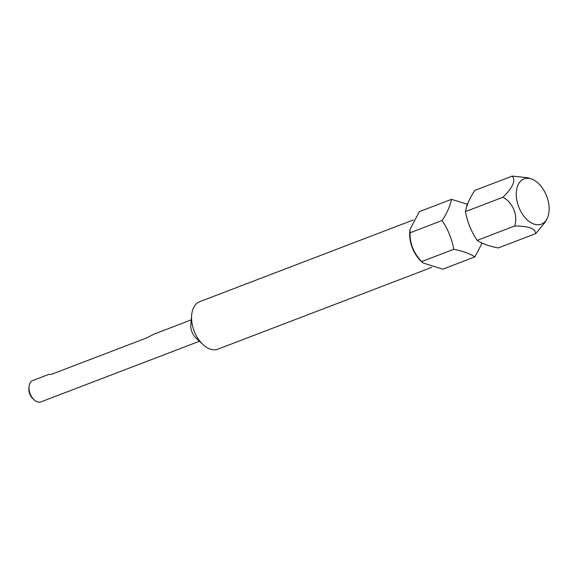 <?xml version="1.0" encoding="UTF-8"?>
<svg xmlns="http://www.w3.org/2000/svg" width="578" height="578" viewBox="0 0 578 578"><rect width="100%" height="100%" fill="white"/><g stroke="black" fill="none" stroke-linecap="round" stroke-linejoin="round"><path stroke-width="0.87" d="M467.494 204.229L451.425 199.359C450.37 205.58 447.256 212.639 442.076 220.536C447.979 229.264 451.88 238.859 453.781 249.306C462.877 251.083 469.892 253.612 474.834 256.899L482.153 243.092M549.1 207.444A24.218 14.97 69.1 0 0 531.327 178.942A24.218 14.97 69.1 0 0 516.284 195.602A24.218 14.97 69.1 0 0 528.776 221.186A24.218 14.97 69.1 0 0 546.752 219.25A24.218 14.97 69.1 0 0 549.1 207.444M546.752 219.25L544.823 222.646L535.683 233.628C535.423 228.505 528.408 225.976 514.63 226.027C518.278 215.861 512.838 202.314 502.932 197.264C512.802 187.64 515.916 180.582 512.274 176.088L527.75 177.735L531.327 178.942M451.425 199.359L419.353 211.635L409.947 229.545L409.759 231.727A25.425 15.714 69.1 0 0 409.686 235.773A25.425 15.714 69.1 0 0 420.986 261.075L422.98 262.947L442.762 269.175L474.834 256.899M409.947 229.545L410.004 232.804C409.889 243.837 413.79 253.424 421.709 261.574L422.98 262.947M535.683 233.628L498.222 247.955C489.161 246.192 482.146 243.663 477.168 240.361C471.272 231.634 467.371 222.046 465.471 211.591C466.525 205.371 469.639 198.312 474.813 190.415L512.274 176.088M431.773 267.347L217.899 349.163A25.425 15.714 -110.9 0 1 209.93 349.011A25.425 15.714 -110.9 0 1 202.892 344.502L195.884 337.935A11.444 7.073 -110.9 0 1 190.834 324.728L191.665 315.154A25.425 15.714 -110.9 0 1 199.735 301.665L413.422 219.929M202.892 344.502A25.425 15.714 -110.9 0 1 191.665 315.154M154.088 334.106L146.783 337.87L51.579 374.284L48.754 374.436M48.747 374.428L32.325 380.7A11.444 7.073 69.1 0 0 29.052 386.61A11.444 7.073 69.1 0 0 34.102 399.817A11.444 7.073 69.1 0 0 37.274 401.847A11.444 7.073 69.1 0 0 40.857 401.912L199.432 341.258M34.102 399.817L32.83 398.625A8.901 5.498 -110.9 0 1 31.682 397.353A8.901 5.498 69.1 0 1 30.251 395.034A8.901 5.498 -110.9 0 1 28.9 388.351L29.052 386.61M442.076 220.536L410.004 232.804M453.781 249.306L421.709 261.574M502.932 197.264L465.471 211.591M514.63 226.027L477.168 240.361M466.858 205.226L467.71 205.06M191.253 319.887L154.088 334.098"/></g></svg>
